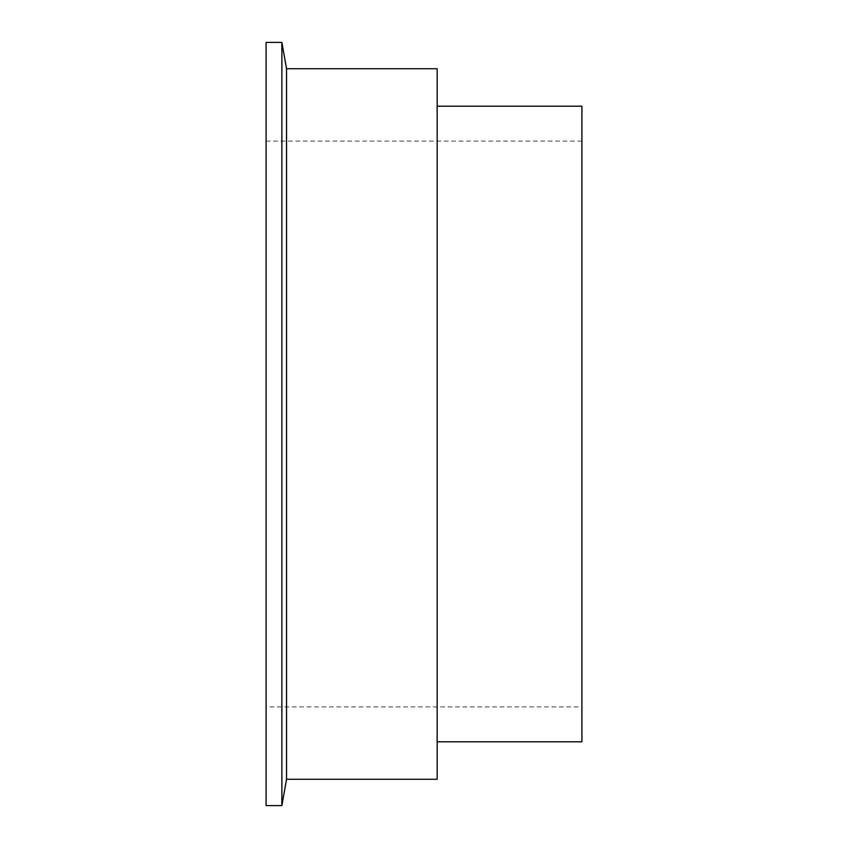<?xml version="1.0" encoding="UTF-8"?>
<svg xmlns="http://www.w3.org/2000/svg" width="848" height="848" viewBox="0 0 848 848"><rect width="100%" height="100%" fill="white"/><g stroke="black" fill="none" stroke-linecap="round" stroke-linejoin="round"><path stroke-width="0.64" stroke-dasharray="4.24 3.18" d="M437.155 741.777L437.155 106.223L437.155 741.777M581.908 706.914L581.908 141.086L581.908 706.914L266.092 706.914L266.092 141.086L266.092 706.914M581.908 141.086L266.092 141.086M581.908 106.223L581.908 741.777M266.092 42.4L266.092 805.6M281.886 42.4L281.886 805.6M286.529 68.72L286.529 779.28M437.155 68.72L437.155 779.28"/><path stroke-width="1.27" d="M437.155 741.777L581.908 741.777L581.908 106.223L437.155 106.223M286.529 68.72L286.529 779.28L437.155 779.28L437.155 68.72L286.529 68.72L281.886 42.4L266.092 42.4L266.092 805.6L281.886 805.6L281.886 42.4M286.529 779.28L281.886 805.6"/></g></svg>
